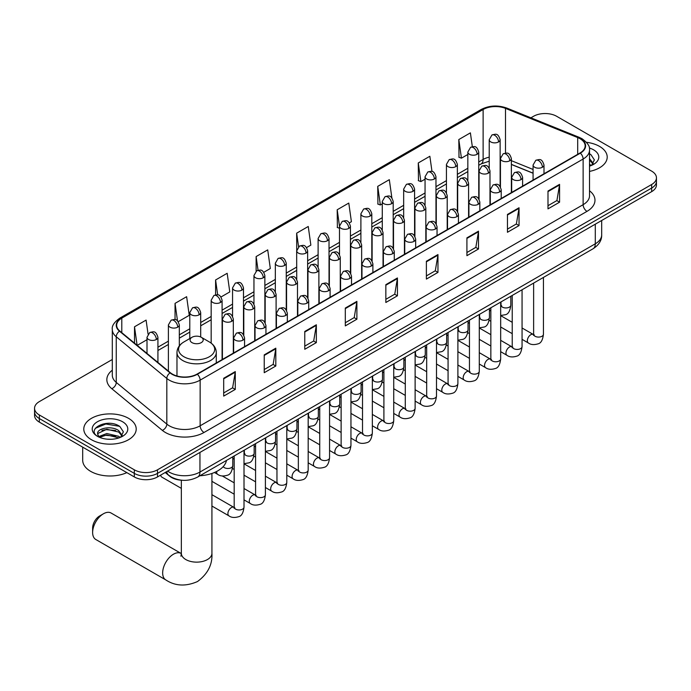 <?xml version="1.0" encoding="UTF-8"?>
<svg xmlns="http://www.w3.org/2000/svg" width="691" height="691" viewBox="0 0 691 691"><rect width="100%" height="100%" fill="white"/><g stroke="black" fill="none" stroke-linecap="round" stroke-linejoin="round"><path stroke-width="1.04" d="M533.072 173.251L511.375 164.475M182.018 480.245A16.377 9.458 180 0 1 169.744 476.237L165.201 472.489M112.305 359.493L39.344 401.609A16.377 9.458 0 0 0 34.55 408.295L34.55 415.429A16.377 9.458 0 0 0 39.344 422.115L134.322 476.945A16.377 9.458 0 0 0 157.488 476.945L651.656 191.64A16.377 9.458 0 0 0 656.45 184.955L656.45 181.388A16.377 9.458 0 0 1 651.656 188.073A16.377 9.458 0 0 0 656.45 181.388L656.45 177.82A16.377 9.458 0 0 0 651.656 171.135L556.678 116.304A16.377 9.458 0 0 0 533.512 116.304L530.904 117.816M34.55 408.295A16.377 9.458 0 0 0 39.344 414.98L134.322 469.811A16.377 9.458 0 0 0 157.488 469.811L157.488 473.378L651.656 188.073L157.488 473.378A16.377 9.458 0 0 1 134.322 473.378A16.377 9.458 0 0 0 157.488 473.378L157.488 476.945M39.344 414.98L39.344 418.547L134.322 473.378L39.344 418.547A16.377 9.458 0 0 1 34.55 411.862A16.377 9.458 0 0 0 39.344 418.547L39.344 422.115M599.538 146.397A26.206 15.133 0 0 0 586.443 142.294A26.206 15.133 0 0 1 599.538 146.397A26.206 15.133 0 0 1 607.208 157.09A26.206 15.133 0 0 0 599.538 146.397M128.526 418.323A26.206 15.133 0 0 0 99.97 415.049A26.206 15.133 0 0 0 83.792 429.025A26.206 15.133 0 0 0 91.462 439.726A26.206 15.133 0 0 0 120.027 443A26.206 15.133 0 0 0 136.205 429.025A26.206 15.133 0 0 0 128.526 418.323A26.206 15.133 0 0 0 99.97 415.049A26.206 15.133 0 0 0 83.792 429.025A26.206 15.133 0 0 0 91.462 439.726A26.206 15.133 0 0 0 120.027 443A26.206 15.133 0 0 0 136.205 429.025A26.206 15.133 0 0 0 128.526 418.323M580.034 138.701A17.474 10.089 180 0 1 585.156 145.836A17.474 10.089 180 0 1 580.034 152.97L197.056 374.081A17.474 10.089 180 0 1 170.392 372.734L119.828 331.041A17.474 10.089 180 0 1 116.667 325.262A17.474 10.089 180 0 1 121.789 318.128L483.121 109.515A17.474 10.089 180 0 1 505.492 108.383L577.702 137.569A17.474 10.089 180 0 1 580.034 138.701M580.345 138.528A17.906 10.339 0 0 0 577.952 137.371L505.743 108.176A17.906 10.339 0 0 0 482.81 109.333L121.478 317.946A17.906 10.339 0 0 0 119.474 331.188L170.029 372.881A17.906 10.339 0 0 0 197.367 374.263L580.345 153.152A17.906 10.339 0 0 0 580.345 138.528M223.694 378.271L223.694 396.107L235.277 389.413L235.277 371.585L223.694 378.271M223.694 392.937L232.617 387.789L235.234 372.181A4.371 2.522 -120 0 0 235.277 371.585M232.539 387.832L235.277 389.413M264.23 354.872L264.23 372.699L275.813 366.014L275.813 348.178L264.23 354.872M264.23 369.538L273.152 364.382L275.769 348.774A4.371 2.522 -120 0 0 275.813 348.178M273.075 364.433L275.813 366.014M304.766 331.464L304.766 349.292L316.348 342.606L316.348 324.779L304.766 331.464M304.766 346.131L313.688 340.983L316.305 325.366A4.371 2.522 -120 0 0 316.348 324.779M313.61 341.026L316.348 342.606M345.31 308.056L345.31 325.893L356.893 319.207L356.893 301.371L345.31 308.056M345.31 322.732L354.224 317.575L356.841 301.967A4.371 2.522 -120 0 0 356.893 301.371M354.146 317.627L356.893 319.207M547.989 191.044L547.989 208.872L559.572 202.187L559.572 184.35L547.989 191.044M547.989 205.711L556.911 200.554L559.529 184.946A4.371 2.522 -120 0 0 559.572 184.35M556.834 200.606L559.572 202.187M507.453 214.443L507.453 232.28L519.036 225.586L519.036 207.758L507.453 214.443M507.453 229.11L516.376 223.962L518.993 208.345A4.371 2.522 -120 0 0 519.036 207.758M516.298 224.005L519.036 225.586M466.917 237.851L466.917 255.679L478.5 248.993L478.5 231.165L466.917 237.851M466.917 252.517L475.84 247.369L478.457 231.753A4.371 2.522 -120 0 0 478.5 231.165M475.762 247.413L478.5 248.993M426.382 261.25L426.382 279.086L437.964 272.401L437.964 254.564L426.382 261.25M426.382 275.916L435.304 270.768L437.913 255.16A4.371 2.522 -120 0 0 437.964 254.564M435.226 270.812L437.964 272.401M385.846 284.657L385.846 302.485L397.429 295.8L397.429 277.972L385.846 284.657M385.846 299.324L394.768 294.176L397.377 278.559A4.371 2.522 -120 0 0 397.429 277.972M394.691 294.219L397.429 295.8M589.518 171.403A26.206 15.133 0 0 0 607.208 157.09A26.206 15.133 0 0 1 589.518 171.403M157.488 469.811L651.656 184.506A16.377 9.458 0 0 0 656.45 177.82M221.016 296.983L229.783 291.922L227.166 273.291L215.592 279.976L215.592 294.876M178.235 321.678L189.248 315.321L186.63 296.689L175.048 303.375L175.048 319.605M148.055 334.064L146.095 320.097L134.512 326.783L134.512 343.151M349.344 222.891L351.399 221.707L348.782 203.076L337.199 209.762L337.389 227.486M391.875 197.885L389.318 179.669L377.735 186.363L377.925 204.087M431.996 171.498L429.854 156.27L418.271 162.955L418.461 180.679M472.333 146.682L470.39 132.862L458.815 139.547L458.997 157.272M263.789 272.289L270.319 268.514L267.711 249.883L256.128 256.568L256.128 271.174M306.571 247.585L310.855 245.115L308.246 226.484L296.664 233.169L296.724 250.963M296.724 279.233L296.664 250.824M296.664 233.169L298.572 246.747M339.497 228.28L337.199 227.417M337.199 209.762L339.497 226.156M377.735 186.363L380.352 204.994L382.278 203.88M380.352 204.994L377.735 204.018M418.271 162.955L420.888 181.586L425.051 179.185M420.888 181.586L418.271 180.61M458.815 139.547L461.424 158.179L467.833 154.482M461.424 158.179L458.815 157.203M256.128 256.568L258.045 270.25M215.592 279.976L217.682 294.876M175.048 303.375L177.509 320.874M137.207 345.37L147.002 339.713M134.512 326.783L137.112 345.293M589.518 164.233L591.168 165.529M589.518 165.65L589.984 165.961M589.518 158.576L593.275 163.603M589.518 159.992L592.99 163.974M589.518 166.116A17.802 10.279 0 0 0 593.586 164.363A17.802 10.279 0 0 0 593.586 149.826A17.802 10.279 0 0 0 589.319 148.004M591.591 165.356L594.381 159.88L590.857 154.568M589.518 153.903L590.615 154.404M92.629 532.493L92.629 528.036A9.829 5.675 -60 0 1 99.573 516.004L103.434 513.776A15.288 8.828 120 0 0 92.629 532.493A15.288 8.828 120 0 0 95.79 539.49L165.823 579.93A15.288 8.828 -60 0 1 163.482 567.674A15.288 8.828 -60 0 1 173.467 554.208A15.288 8.828 -60 0 1 181.111 553.448L181.344 553.577M192.003 342.632A6.556 3.783 0 0 0 201.262 342.632A6.556 3.783 0 0 0 201.262 337.277L209.399 341.976A18.052 10.425 0 0 1 209.399 356.72A18.052 10.425 0 0 1 183.866 356.72A18.052 10.425 0 0 1 183.866 341.976C179.418 344.619 177.121 348.126 176.974 352.505A19.659 11.35 0 0 0 182.735 360.529A19.659 11.35 0 0 0 204.156 362.982A19.659 11.35 0 0 0 216.283 352.505C216.145 348.126 213.847 344.619 209.399 341.976L201.262 337.277A6.556 3.783 0 0 0 192.003 337.277A6.556 3.783 0 0 0 192.003 342.632M199.889 475.771A30.033 17.335 0 0 0 226.484 460.422M181.111 553.448L111.078 513.016A15.288 8.828 120 0 0 103.434 513.776L99.573 516.004M181.344 488.373L161.78 477.084A4.915 2.833 -60 0 1 161.167 476.47A4.915 2.833 -60 0 1 160.77 475.054M82.695 447.146L82.695 460.232A27.303 15.763 0 0 0 90.694 471.374A27.303 15.763 0 0 0 126.842 472.635M107.036 439.156L111.156 439.277M98.856 436.548L106.803 433.516L118.722 436.306L120.165 437.463M99.59 437.308L106.803 434.933L118.982 437.895M98.986 437.101L97.707 434.103A12.343 7.126 0 0 0 99.694 437.403M122.264 435.537L118.722 430.64C111.32 425.112 96.075 428.524 97.707 434.103L97.656 433.568M97.733 434.285L98.079 433.361L106.803 429.266L118.722 432.056L121.987 435.909M120.588 437.282L123.378 431.806L119.845 426.494C107.364 417.519 85.166 429.344 97.984 436.6L98.623 436.988M122.583 421.76A17.802 10.279 0 0 0 97.414 421.76A17.802 10.279 0 0 0 97.414 436.289A17.802 10.279 0 0 0 122.583 436.289A17.802 10.279 0 0 0 122.583 421.76M95.384 428.282L105.835 423.989L119.612 426.33M101.914 430.363L105.835 429.655L115.665 430.493M101.914 436.03L105.835 435.313L115.665 436.159M167.602 471.107A21.836 12.611 0 0 0 169.07 472.048A21.836 12.611 0 0 0 199.949 472.048L595.288 243.802A21.836 12.611 0 0 0 601.68 234.888C601.844 240.304 598.959 244.942 593.025 248.795L197.686 477.04A10.918 6.305 60 0 0 199.949 472.048L199.949 452.432M595.288 224.186L595.288 243.802A10.918 6.305 60 0 1 593.025 248.795M166.712 471.616A10.918 7.307 129.5 0 0 168.621 475.166L165.304 472.437M651.656 191.64L651.656 184.506M134.322 476.945L134.322 469.811M589.518 190.768A27.303 15.763 180 0 1 586.987 211.368L204.009 432.48A5.459 3.153 60 0 1 200.148 425.794L583.126 204.683A21.836 12.611 0 0 0 589.518 195.769L589.518 150.12A21.836 12.611 180 0 1 583.126 159.034A5.459 3.153 -120 0 0 580.345 153.152M204.009 432.48A27.303 15.763 180 0 1 165.399 432.48A27.303 15.763 180 0 1 162.342 430.372L111.778 388.688A27.303 15.763 180 0 1 112.305 370.186M169.26 425.794A21.836 12.611 0 0 0 200.148 425.794L200.148 380.145A21.836 12.611 180 0 1 166.816 378.461L116.252 336.767A21.836 12.611 180 0 1 112.305 329.538L112.305 375.187A21.836 12.611 0 0 0 116.252 382.417L166.816 424.11A21.836 12.611 0 0 0 169.26 425.794M589.518 150.12C590.252 146.708 587.739 142.899 581.995 138.701L579.127 137.31A5.459 2.557 112 0 0 577.952 137.371M579.127 137.31L506.918 108.116C497.874 104.92 489.288 105.377 481.161 109.506A5.459 3.153 60 0 1 482.81 109.333M121.478 317.946A5.459 3.153 -120 0 0 119.828 318.119C114.162 322.196 111.648 326.005 112.305 329.538M119.474 331.188A5.459 3.654 129.5 0 0 116.252 336.767L116.252 382.417A5.459 3.654 -50.5 0 1 111.778 388.688M506.918 108.116A5.459 2.557 112 0 0 505.743 108.176M170.029 372.881A5.459 3.654 129.5 0 0 166.816 378.461L166.816 424.11A5.459 3.654 -50.5 0 1 162.342 430.372M197.367 374.263A5.459 3.153 60 0 1 200.148 380.145L583.126 159.034L583.126 204.683A5.459 3.153 60 0 0 586.987 211.368M121.789 318.128L121.789 332.656M577.702 137.569L577.702 154.318M505.492 108.383L505.492 153.1M533.072 169.459L511.375 160.683M500.69 156.943A17.474 10.089 0 0 0 500.137 156.857M489.219 157.159A17.474 10.089 0 0 0 483.121 159.44L478.751 161.962M483.121 109.515L483.121 159.44A9.829 5.675 60 0 1 481.083 163.94L478.751 165.287M467.833 168.267L457.364 174.313M446.438 180.619L435.969 186.665M425.051 192.97L414.583 199.008M403.665 205.313L393.196 211.36M382.278 217.665L371.81 223.711M360.892 230.008L350.423 236.054M339.497 242.36L329.028 248.406M318.11 254.711L307.642 260.749M296.724 267.054L286.255 273.1M275.338 279.406L264.869 285.452M253.951 291.757L243.482 297.795M232.556 304.1L222.087 310.147M211.17 316.452L200.701 322.498M189.783 328.795L179.315 334.841M168.397 341.147L157.928 347.193M385.846 285.219L397.377 278.559M426.382 261.82L437.913 255.16M466.917 238.412L478.457 231.753M507.453 215.013L518.993 208.345M547.989 191.606L559.529 184.946M345.31 308.627L356.841 301.967M304.766 332.025L316.305 325.366M264.23 355.433L275.769 348.774M223.694 378.841L235.234 372.181M211.921 473.456L211.921 553.31A15.288 8.828 180 0 1 207.438 559.555A15.288 8.828 180 0 1 185.819 559.555A15.288 8.828 180 0 1 181.344 553.31L180.93 556.246M542.392 167.257A5.459 3.153 0 0 0 543.998 165.028C541.779 158.023 539.628 159.422 535.801 160.303A5.459 3.153 60 0 1 538.531 160.571A5.459 3.153 -120 0 1 542.392 167.257A5.459 3.153 0 0 1 534.67 167.257A5.459 3.153 0 0 1 533.072 165.028L535.801 160.303M522.059 339.333L528.356 342.969A4.915 2.833 -60 0 1 527.604 339.031A4.915 2.833 -60 0 1 530.809 334.694A4.915 2.833 -60 0 1 531.034 334.582A4.915 2.833 -60 0 1 533.271 334.453L522.059 327.983M533.901 334.954L533.461 335.316L533.625 334.254A4.915 2.833 -0 0 0 535.059 336.258A4.915 2.833 -0 0 0 541.787 336.379A4.915 2.833 -0 0 0 543.446 334.254C542.772 339.955 541.01 343.142 538.151 343.816C534.039 345.059 530.774 344.783 528.356 342.969M521.005 179.608A5.459 3.153 0 0 0 522.603 177.38C520.392 170.375 518.233 171.765 514.415 172.646A5.459 3.153 60 0 1 517.144 172.914A5.459 3.153 -120 0 1 521.005 179.608A5.459 3.153 0 0 1 513.283 179.608A5.459 3.153 0 0 1 511.685 177.38L514.415 172.646M500.673 351.676L506.969 355.312A4.915 2.833 -60 0 1 506.218 351.374A4.915 2.833 -60 0 1 509.422 347.046A4.915 2.833 -60 0 1 509.647 346.925A4.915 2.833 -60 0 1 511.884 346.804L500.673 340.335M512.515 347.297L512.074 347.659L512.23 346.597A4.915 2.833 -0 0 0 513.672 348.61A4.915 2.833 -0 0 0 520.392 348.73A4.915 2.833 -0 0 0 522.059 346.597C521.385 352.306 519.623 355.494 516.756 356.159C512.653 357.411 509.388 357.126 506.969 355.312M499.619 191.951A5.459 3.153 0 0 0 501.217 189.723C499.006 182.718 496.846 184.117 493.028 184.998A5.459 3.153 60 0 1 495.758 185.266A5.459 3.153 -120 0 1 499.619 191.951A5.459 3.153 0 0 1 491.897 191.951A5.459 3.153 0 0 1 490.299 189.723L493.028 184.998M479.286 364.027L485.583 367.664A4.915 2.833 -60 0 1 484.823 363.725A4.915 2.833 -60 0 1 488.036 359.398A4.915 2.833 -60 0 1 488.252 359.277A4.915 2.833 -60 0 1 490.498 359.147L479.286 352.678M491.128 359.648L490.688 360.011L490.843 358.949A4.915 2.833 -0 0 0 492.286 360.952A4.915 2.833 -0 0 0 499.006 361.073A4.915 2.833 -0 0 0 500.673 358.949C499.999 364.658 498.228 367.845 495.369 368.51C491.266 369.763 488.001 369.478 485.583 367.664M478.232 204.303A5.459 3.153 0 0 0 479.83 202.074C477.611 195.069 475.46 196.469 471.642 197.341A5.459 3.153 60 0 1 474.372 197.617A5.459 3.153 -120 0 1 478.232 204.303A5.459 3.153 0 0 1 470.511 204.303A5.459 3.153 0 0 1 468.913 202.074L471.642 197.341M457.891 376.379L464.188 380.007A4.915 2.833 -60 0 1 463.436 376.077A4.915 2.833 -60 0 1 466.65 371.741A4.915 2.833 -60 0 1 466.866 371.628A4.915 2.833 -60 0 1 469.103 371.499L457.891 365.029M469.742 371.991L469.301 372.354L469.457 371.3A4.915 2.833 -0 0 0 470.899 373.304A4.915 2.833 -0 0 0 477.619 373.425A4.915 2.833 -0 0 0 479.286 371.3C478.613 377.001 476.842 380.188 473.983 380.862C469.88 382.106 466.615 381.821 464.188 380.007M456.846 216.654A5.459 3.153 0 0 0 458.444 214.417C456.224 207.421 454.073 208.812 450.256 209.693A5.459 3.153 60 0 1 452.985 209.96A5.459 3.153 -120 0 1 456.846 216.654A5.459 3.153 0 0 1 449.124 216.654A5.459 3.153 0 0 1 447.518 214.417L450.256 209.693M436.505 388.722L442.801 392.358A4.915 2.833 -60 0 1 442.05 388.42A4.915 2.833 -60 0 1 445.263 384.092A4.915 2.833 -60 0 1 445.479 383.971A4.915 2.833 -60 0 1 447.716 383.851L436.505 377.372M448.347 384.343L447.906 384.706L448.07 383.643A4.915 2.833 -0 0 0 449.504 385.656A4.915 2.833 -0 0 0 456.233 385.777A4.915 2.833 -0 0 0 457.891 383.643C457.226 389.353 455.455 392.54 452.596 393.205C448.485 394.457 445.22 394.172 442.801 392.358M435.451 228.997A5.459 3.153 0 0 0 437.049 226.769C434.838 219.764 432.687 221.163 428.861 222.044A5.459 3.153 60 0 1 431.59 222.312A5.459 3.153 -120 0 1 435.451 228.997A5.459 3.153 0 0 1 427.729 228.997A5.459 3.153 0 0 1 426.131 226.769L428.861 222.044M415.118 401.074L421.415 404.71A4.915 2.833 -60 0 1 420.664 400.771A4.915 2.833 -60 0 1 423.868 396.444A4.915 2.833 -60 0 1 424.093 396.323A4.915 2.833 -60 0 1 426.33 396.193L415.118 389.724M426.96 396.694L426.52 397.057L426.675 395.995A4.915 2.833 -0 0 0 428.118 397.999A4.915 2.833 -0 0 0 434.846 398.12A4.915 2.833 -0 0 0 436.505 395.995C435.831 401.696 434.069 404.883 431.21 405.557C427.098 406.8 423.833 406.524 421.415 404.71M414.064 241.349A5.459 3.153 0 0 0 415.662 239.121C413.451 232.116 411.292 233.506 407.474 234.387A5.459 3.153 60 0 1 410.204 234.664A5.459 3.153 -120 0 1 414.064 241.349A5.459 3.153 0 0 1 406.343 241.349A5.459 3.153 0 0 1 404.745 239.121L407.474 234.387M393.732 413.417L400.029 417.053A4.915 2.833 -60 0 1 399.277 413.114A4.915 2.833 -60 0 1 402.482 408.787A4.915 2.833 -60 0 1 402.706 408.666A4.915 2.833 -60 0 1 404.943 408.545L393.732 402.076M405.574 409.037L405.133 409.4L405.289 408.346A4.915 2.833 -0 0 0 406.731 410.35A4.915 2.833 -0 0 0 413.451 410.471A4.915 2.833 -0 0 0 415.118 408.346C414.445 414.047 412.682 417.234 409.815 417.9C405.712 419.152 402.447 418.867 400.029 417.053M392.678 253.692A5.459 3.153 0 0 0 394.276 251.464C392.065 244.467 389.905 245.858 386.088 246.739A5.459 3.153 60 0 1 388.817 247.007A5.459 3.153 -120 0 1 392.678 253.692A5.459 3.153 0 0 1 384.956 253.692A5.459 3.153 0 0 1 383.358 251.464L386.088 246.739M372.345 425.768L378.642 429.405A4.915 2.833 -60 0 1 377.882 425.466A4.915 2.833 -60 0 1 381.095 421.139A4.915 2.833 -60 0 1 381.311 421.018A4.915 2.833 -60 0 1 383.548 420.897L372.345 414.419M384.187 421.389L383.747 421.752L383.902 420.689A4.915 2.833 -0 0 0 385.345 422.693A4.915 2.833 -0 0 0 392.065 422.823A4.915 2.833 -0 0 0 393.732 420.689C393.058 426.399 391.287 429.586 388.428 430.251C384.326 431.504 381.061 431.219 378.642 429.405M371.292 266.044A5.459 3.153 0 0 0 372.89 263.815C370.67 256.81 368.519 258.209 364.701 259.09A5.459 3.153 60 0 1 367.431 259.358A5.459 3.153 -120 0 1 371.292 266.044A5.459 3.153 0 0 1 363.57 266.044A5.459 3.153 0 0 1 361.972 263.815L364.701 259.09M350.95 438.12L357.247 441.756A4.915 2.833 -60 0 1 356.496 437.818A4.915 2.833 -60 0 1 359.709 433.482A4.915 2.833 -60 0 1 359.925 433.369A4.915 2.833 -60 0 1 362.162 433.24L350.95 426.77M362.792 433.741L362.36 434.103L362.516 433.041A4.915 2.833 -0 0 0 363.958 435.045A4.915 2.833 -0 0 0 370.678 435.166A4.915 2.833 -0 0 0 372.345 433.041C371.672 438.742 369.901 441.929 367.042 442.603C362.939 443.847 359.674 443.57 357.247 441.756M349.905 278.395A5.459 3.153 0 0 0 351.503 276.167C349.283 269.162 347.132 270.552 343.315 271.433A5.459 3.153 60 0 1 346.044 271.701A5.459 3.153 -120 0 1 349.905 278.395A5.459 3.153 0 0 1 342.183 278.395A5.459 3.153 0 0 1 340.577 276.167L343.315 271.433M329.564 450.463L335.861 454.099A4.915 2.833 -60 0 1 335.109 450.161A4.915 2.833 -60 0 1 338.322 445.833A4.915 2.833 -60 0 1 338.538 445.712A4.915 2.833 -60 0 1 340.775 445.591L329.564 439.122M341.406 446.084L340.965 446.446L341.129 445.384A4.915 2.833 -0 0 0 342.563 447.397A4.915 2.833 -0 0 0 349.292 447.518A4.915 2.833 -0 0 0 350.95 445.384C350.277 451.093 348.514 454.281 345.655 454.946C341.544 456.198 338.279 455.913 335.861 454.099M328.51 290.738A5.459 3.153 0 0 0 330.108 288.51C327.897 281.505 325.746 282.904 321.92 283.785A5.459 3.153 60 0 1 324.649 284.053A5.459 3.153 -120 0 1 328.51 290.738A5.459 3.153 0 0 1 320.788 290.738A5.459 3.153 0 0 1 319.19 288.51L321.92 283.785M308.177 462.815L314.474 466.451A4.915 2.833 -60 0 1 313.723 462.512A4.915 2.833 -60 0 1 316.927 458.185A4.915 2.833 -60 0 1 317.152 458.064A4.915 2.833 -60 0 1 319.389 457.934L308.177 451.465M320.019 458.435L319.579 458.798L319.734 457.736A4.915 2.833 -0 0 0 321.177 459.74A4.915 2.833 -0 0 0 327.905 459.861A4.915 2.833 -0 0 0 329.564 457.736C328.89 463.445 327.128 466.632 324.269 467.297C320.158 468.55 316.893 468.265 314.474 466.451M307.124 303.09A5.459 3.153 0 0 0 308.722 300.861C306.51 293.856 304.351 295.256 300.533 296.128A5.459 3.153 60 0 1 303.263 296.404A5.459 3.153 -120 0 1 307.124 303.09A5.459 3.153 0 0 1 299.402 303.09A5.459 3.153 0 0 1 297.804 300.861L300.533 296.128M286.791 475.166L293.088 478.794A4.915 2.833 -60 0 1 292.336 474.864A4.915 2.833 -60 0 1 295.541 470.528A4.915 2.833 -60 0 1 295.757 470.416A4.915 2.833 -60 0 1 298.002 470.286L286.791 463.816M298.633 470.778L298.192 471.141L298.348 470.087A4.915 2.833 -0 0 0 299.79 472.091A4.915 2.833 -0 0 0 306.51 472.212A4.915 2.833 -0 0 0 308.177 470.087C307.504 475.788 305.733 478.975 302.874 479.649C298.771 480.893 295.506 480.608 293.088 478.794M285.737 315.442A5.459 3.153 0 0 0 287.335 313.204C285.124 306.208 282.965 307.599 279.147 308.48A5.459 3.153 60 0 1 281.876 308.747A5.459 3.153 -120 0 1 285.737 315.442A5.459 3.153 0 0 1 278.015 315.442A5.459 3.153 0 0 1 276.417 313.204L279.147 308.48M265.404 487.509L271.701 491.146A4.915 2.833 -60 0 1 270.941 487.207A4.915 2.833 -60 0 1 274.154 482.879A4.915 2.833 -60 0 1 274.37 482.759A4.915 2.833 -60 0 1 276.607 482.638L265.404 476.159M277.246 483.13L276.806 483.493L276.961 482.43A4.915 2.833 -0 0 0 278.404 484.434A4.915 2.833 -0 0 0 285.124 484.564A4.915 2.833 -0 0 0 286.791 482.43C286.117 488.14 284.346 491.327 281.487 491.992C277.385 493.244 274.12 492.959 271.701 491.146M264.351 327.784A5.459 3.153 0 0 0 265.949 325.556C263.729 318.551 261.578 319.95 257.76 320.831A5.459 3.153 60 0 1 260.49 321.099A5.459 3.153 -120 0 1 264.351 327.784A5.459 3.153 0 0 1 256.629 327.784A5.459 3.153 0 0 1 255.031 325.556L257.76 320.831M244.009 499.861L250.306 503.497A4.915 2.833 -60 0 1 249.555 499.558A4.915 2.833 -60 0 1 252.768 495.222A4.915 2.833 -60 0 1 252.984 495.11A4.915 2.833 -60 0 1 255.221 494.981L244.009 488.511M255.851 495.482L255.42 495.844L255.575 494.782A4.915 2.833 -0 0 0 257.009 496.786A4.915 2.833 -0 0 0 263.737 496.907A4.915 2.833 -0 0 0 265.404 494.782C264.731 500.483 262.96 503.67 260.101 504.344C255.99 505.587 252.733 505.311 250.306 503.497M242.964 340.136A5.459 3.153 0 0 0 244.562 337.908C242.342 330.903 240.192 332.293 236.374 333.174A5.459 3.153 60 0 1 239.103 333.451A5.459 3.153 -120 0 1 242.964 340.136A5.459 3.153 0 0 1 235.242 340.136A5.459 3.153 0 0 1 233.636 337.908L236.374 333.174M211.921 506.028L228.92 515.84A4.915 2.833 -60 0 1 228.168 511.901A4.915 2.833 -60 0 1 231.381 507.574A4.915 2.833 -60 0 1 231.597 507.453A4.915 2.833 -60 0 1 233.834 507.332L211.921 494.678M234.465 507.825L234.024 508.187L234.189 507.125A4.915 2.833 -0 0 0 235.622 509.137A4.915 2.833 -0 0 0 242.351 509.258A4.915 2.833 -0 0 0 244.009 507.125C243.336 512.834 241.574 516.022 238.715 516.687C234.603 517.939 231.338 517.654 228.92 515.84M509.768 160.77A5.459 3.153 0 0 0 511.375 158.541C509.155 151.536 507.004 152.936 503.178 153.817A5.459 3.153 60 0 1 505.916 154.084A5.459 3.153 -120 0 1 509.768 160.77A5.459 3.153 0 0 1 502.055 160.77A5.459 3.153 0 0 1 500.448 158.541L503.178 153.817M501.277 305.819L500.837 306.182L501.001 305.12A4.915 2.833 -0 0 0 502.435 307.124A4.915 2.833 -0 0 0 509.163 307.245A4.915 2.833 -0 0 0 510.822 305.12C510.148 310.829 508.386 314.016 505.527 314.681L500.673 315.493M488.382 173.121A5.459 3.153 0 0 0 489.979 170.893C487.768 163.888 485.618 165.279 481.791 166.16A5.459 3.153 60 0 1 484.521 166.436A5.459 3.153 -120 0 1 488.382 173.121A5.459 3.153 0 0 1 480.66 173.121A5.459 3.153 0 0 1 479.062 170.893L481.791 166.16M479.891 318.162L479.45 318.525L479.606 317.471A4.915 2.833 -0 0 0 481.048 319.475A4.915 2.833 -0 0 0 487.777 319.596A4.915 2.833 -0 0 0 489.435 317.471C488.762 323.172 487 326.359 484.132 327.033L479.286 327.845M466.995 185.464A5.459 3.153 0 0 0 468.593 183.236C466.382 176.231 464.222 177.63 460.405 178.511A5.459 3.153 60 0 1 463.134 178.779A5.459 3.153 -120 0 1 466.995 185.464A5.459 3.153 0 0 1 459.273 185.464A5.459 3.153 0 0 1 457.675 183.236L460.405 178.511M458.504 330.514L458.064 330.877L458.219 329.814A4.915 2.833 -0 0 0 459.662 331.818A4.915 2.833 -0 0 0 466.382 331.948A4.915 2.833 -0 0 0 468.049 329.814C467.375 335.524 465.604 338.711 462.745 339.376L457.891 340.197M445.609 197.816A5.459 3.153 0 0 0 447.207 195.588C444.995 188.583 442.836 189.982 439.018 190.854A5.459 3.153 60 0 1 441.748 191.131A5.459 3.153 -120 0 1 445.609 197.816A5.459 3.153 0 0 1 437.887 197.816A5.459 3.153 0 0 1 436.289 195.588L439.018 190.854M437.118 342.866L436.677 343.228L436.833 342.166A4.915 2.833 -0 0 0 438.275 344.17A4.915 2.833 -0 0 0 444.995 344.291A4.915 2.833 -0 0 0 446.662 342.166C445.989 347.867 444.218 351.054 441.359 351.728L436.505 352.54M424.222 210.168A5.459 3.153 0 0 0 425.82 207.939C423.6 200.934 421.45 202.325 417.632 203.206A5.459 3.153 60 0 1 420.361 203.474A5.459 3.153 -120 0 1 424.222 210.168A5.459 3.153 0 0 1 416.5 210.168A5.459 3.153 0 0 1 414.902 207.939L417.632 203.206M415.723 355.209L415.291 355.571L415.446 354.509A4.915 2.833 -0 0 0 416.88 356.521A4.915 2.833 -0 0 0 423.609 356.642A4.915 2.833 -0 0 0 425.276 354.509C424.602 360.218 422.832 363.406 419.973 364.071L415.118 364.891M402.827 222.511A5.459 3.153 0 0 0 404.434 220.282C402.214 213.277 400.063 214.676 396.237 215.557A5.459 3.153 60 0 1 398.975 215.825A5.459 3.153 -120 0 1 402.827 222.511A5.459 3.153 0 0 1 395.114 222.511A5.459 3.153 0 0 1 393.507 220.282L396.237 215.557M394.336 367.56L393.896 367.923L394.06 366.861A4.915 2.833 -0 0 0 395.494 368.864A4.915 2.833 -0 0 0 402.222 368.985A4.915 2.833 -0 0 0 403.881 366.861C403.207 372.57 401.445 375.757 398.586 376.422L393.732 377.234M381.441 234.862A5.459 3.153 0 0 0 383.039 232.634C380.827 225.629 378.677 227.019 374.85 227.9A5.459 3.153 60 0 1 377.58 228.177A5.459 3.153 -120 0 1 381.441 234.862A5.459 3.153 0 0 1 373.719 234.862A5.459 3.153 0 0 1 372.121 232.634L374.85 227.9M372.95 379.903L372.509 380.275L372.665 379.212A4.915 2.833 -0 0 0 374.107 381.216A4.915 2.833 -0 0 0 380.836 381.337A4.915 2.833 -0 0 0 382.494 379.212C381.821 384.913 380.059 388.1 377.191 388.774L372.345 389.586M360.054 247.205A5.459 3.153 0 0 0 361.652 244.977C359.441 237.98 357.282 239.371 353.464 240.252A5.459 3.153 60 0 1 356.193 240.52A5.459 3.153 -120 0 1 360.054 247.205A5.459 3.153 0 0 1 352.332 247.205A5.459 3.153 0 0 1 350.734 244.977L353.464 240.252M351.564 392.255L351.123 392.618L351.278 391.555A4.915 2.833 -0 0 0 352.721 393.568A4.915 2.833 -0 0 0 359.441 393.689A4.915 2.833 -0 0 0 361.108 391.555C360.434 397.265 358.664 400.452 355.805 401.117L350.95 401.937M338.668 259.557A5.459 3.153 0 0 0 340.266 257.328C338.046 250.323 335.895 251.723 332.077 252.604A5.459 3.153 60 0 1 334.807 252.871A5.459 3.153 -120 0 1 338.668 259.557A5.459 3.153 0 0 1 330.946 259.557A5.459 3.153 0 0 1 329.348 257.328L332.077 252.604M330.177 404.606L329.737 404.969L329.892 403.907A4.915 2.833 -0 0 0 331.335 405.911A4.915 2.833 -0 0 0 338.054 406.032A4.915 2.833 -0 0 0 339.722 403.907C339.048 409.616 337.277 412.803 334.418 413.468L329.564 414.28M317.281 271.909A5.459 3.153 0 0 0 318.879 269.68C316.659 262.675 314.509 264.066 310.691 264.947A5.459 3.153 60 0 1 313.42 265.223A5.459 3.153 -120 0 1 317.281 271.909A5.459 3.153 0 0 1 309.559 271.909A5.459 3.153 0 0 1 307.961 269.68L310.691 264.947M308.782 416.949L308.35 417.312L308.506 416.258A4.915 2.833 -0 0 0 309.939 418.262A4.915 2.833 -0 0 0 316.668 418.383A4.915 2.833 -0 0 0 318.335 416.258C317.661 421.959 315.891 425.146 313.032 425.82L308.177 426.632M295.886 284.251A5.459 3.153 0 0 0 297.493 282.023C295.273 275.018 293.122 276.417 289.296 277.298A5.459 3.153 60 0 1 292.025 277.566A5.459 3.153 -120 0 1 295.886 284.251A5.459 3.153 0 0 1 288.173 284.251A5.459 3.153 0 0 1 286.566 282.023L289.296 277.298M287.396 429.301L286.955 429.664L287.119 428.601A4.915 2.833 -0 0 0 288.553 430.605A4.915 2.833 -0 0 0 295.282 430.735A4.915 2.833 -0 0 0 296.94 428.601C296.266 434.311 294.504 437.498 291.645 438.163L286.791 438.975M274.5 296.603A5.459 3.153 0 0 0 276.098 294.375C273.886 287.37 271.736 288.769 267.909 289.641A5.459 3.153 60 0 1 270.639 289.918A5.459 3.153 -120 0 1 274.5 296.603A5.459 3.153 0 0 1 266.778 296.603A5.459 3.153 0 0 1 265.18 294.375L267.909 289.641M266.009 441.653L265.569 442.015L265.724 440.953A4.915 2.833 -0 0 0 267.167 442.957A4.915 2.833 -0 0 0 273.895 443.078A4.915 2.833 -0 0 0 275.554 440.953C274.88 446.654 273.118 449.841 270.25 450.515L265.404 451.327M253.113 308.955A5.459 3.153 0 0 0 254.711 306.726C252.5 299.721 250.341 301.112 246.523 301.993A5.459 3.153 60 0 1 249.252 302.261A5.459 3.153 -120 0 1 253.113 308.955A5.459 3.153 0 0 1 245.391 308.955A5.459 3.153 0 0 1 243.793 306.726L246.523 301.993M244.623 453.996L244.182 454.358L244.338 453.296A4.915 2.833 -0 0 0 245.78 455.309A4.915 2.833 -0 0 0 252.5 455.429A4.915 2.833 -0 0 0 254.167 453.296C253.493 459.005 251.723 462.193 248.864 462.858L244.009 463.678M231.727 321.298A5.459 3.153 0 0 0 233.325 319.069C231.105 312.064 228.954 313.464 225.136 314.345A5.459 3.153 60 0 1 227.866 314.612A5.459 3.153 -120 0 1 231.727 321.298A5.459 3.153 0 0 1 224.005 321.298A5.459 3.153 0 0 1 222.407 319.069L225.136 314.345M223.228 466.589A4.915 2.833 -0 0 0 224.394 467.652A4.915 2.833 -0 0 0 231.114 467.772A4.915 2.833 -0 0 0 232.781 465.648C232.107 471.357 230.336 474.544 227.477 475.209C223.374 476.462 220.109 476.177 217.682 474.363A4.915 2.833 -60 0 1 216.672 472.108A4.915 2.833 -60 0 1 216.715 471.426M498.539 141.94A5.459 3.153 0 0 0 500.137 139.703C497.917 132.707 495.767 134.097 491.949 134.978A5.459 3.153 60 0 1 494.678 135.246A5.459 3.153 -120 0 1 498.539 141.94A5.459 3.153 0 0 1 490.817 141.94A5.459 3.153 0 0 1 489.219 139.703L491.949 134.978M477.153 154.283A5.459 3.153 0 0 0 478.751 152.055C476.531 145.05 474.38 146.449 470.562 147.33A5.459 3.153 60 0 1 473.292 147.598A5.459 3.153 -120 0 1 477.153 154.283A5.459 3.153 0 0 1 469.431 154.283A5.459 3.153 0 0 1 467.833 152.055L470.562 147.33M455.758 166.635A5.459 3.153 0 0 0 457.364 164.406C455.144 157.401 452.994 158.792 449.167 159.673A5.459 3.153 60 0 1 451.897 159.949A5.459 3.153 -120 0 1 455.758 166.635A5.459 3.153 0 0 1 448.036 166.635A5.459 3.153 0 0 1 446.438 164.406L449.167 159.673M434.371 178.978A5.459 3.153 0 0 0 435.969 176.749C433.758 169.753 431.599 171.143 427.781 172.024A5.459 3.153 60 0 1 430.51 172.292A5.459 3.153 -120 0 1 434.371 178.978A5.459 3.153 0 0 1 426.649 178.978A5.459 3.153 0 0 1 425.051 176.749L427.781 172.024M412.985 191.329A5.459 3.153 0 0 0 414.583 189.101C412.372 182.096 410.212 183.495 406.394 184.376A5.459 3.153 60 0 1 409.124 184.644A5.459 3.153 -120 0 1 412.985 191.329A5.459 3.153 0 0 1 405.263 191.329A5.459 3.153 0 0 1 403.665 189.101L406.394 184.376M391.598 203.681A5.459 3.153 0 0 0 393.196 201.452C390.976 194.447 388.826 195.838 385.008 196.719A5.459 3.153 60 0 1 387.737 196.987A5.459 3.153 -120 0 1 391.598 203.681A5.459 3.153 0 0 1 383.876 203.681A5.459 3.153 0 0 1 382.278 201.452L385.008 196.719M370.212 216.024A5.459 3.153 0 0 0 371.81 213.795C369.59 206.79 367.439 208.19 363.621 209.071A5.459 3.153 60 0 1 366.351 209.338A5.459 3.153 -120 0 1 370.212 216.024A5.459 3.153 0 0 1 362.49 216.024A5.459 3.153 0 0 1 360.892 213.795L363.621 209.071M348.817 228.375A5.459 3.153 0 0 0 350.423 226.147C348.204 219.142 346.053 220.541 342.226 221.414A5.459 3.153 60 0 1 344.956 221.69A5.459 3.153 -120 0 1 348.817 228.375A5.459 3.153 0 0 1 341.095 228.375A5.459 3.153 0 0 1 339.497 226.147L342.226 221.414M327.43 240.727A5.459 3.153 0 0 0 329.028 238.49C326.817 231.494 324.658 232.884 320.84 233.765A5.459 3.153 60 0 1 323.569 234.033A5.459 3.153 -120 0 1 327.43 240.727A5.459 3.153 0 0 1 319.708 240.727A5.459 3.153 0 0 1 318.11 238.49L320.84 233.765M306.044 253.07A5.459 3.153 0 0 0 307.642 250.842C305.431 243.837 303.271 245.236 299.453 246.117A5.459 3.153 60 0 1 302.183 246.385A5.459 3.153 -120 0 1 306.044 253.07A5.459 3.153 0 0 1 298.322 253.07A5.459 3.153 0 0 1 296.724 250.842L299.453 246.117M284.657 265.422A5.459 3.153 0 0 0 286.255 263.193C284.036 256.188 281.885 257.579 278.067 258.46A5.459 3.153 60 0 1 280.796 258.736A5.459 3.153 -120 0 1 284.657 265.422A5.459 3.153 0 0 1 276.936 265.422A5.459 3.153 0 0 1 275.338 263.193L278.067 258.46M263.271 277.765A5.459 3.153 0 0 0 264.869 275.536C262.649 268.54 260.498 269.931 256.681 270.812A5.459 3.153 60 0 1 259.41 271.079A5.459 3.153 -120 0 1 263.271 277.765A5.459 3.153 0 0 1 255.549 277.765A5.459 3.153 0 0 1 253.951 275.536L256.681 270.812M241.876 290.116A5.459 3.153 0 0 0 243.482 287.888C241.263 280.883 239.112 282.282 235.285 283.163A5.459 3.153 60 0 1 238.015 283.431A5.459 3.153 -120 0 1 241.876 290.116A5.459 3.153 0 0 1 234.154 290.116A5.459 3.153 0 0 1 232.556 287.888L235.285 283.163M220.489 302.468A5.459 3.153 0 0 0 222.087 300.24C219.876 293.234 217.717 294.625 213.899 295.506A5.459 3.153 60 0 1 216.629 295.774A5.459 3.153 -120 0 1 220.489 302.468A5.459 3.153 0 0 1 212.768 302.468A5.459 3.153 0 0 1 211.17 300.24L213.899 295.506M199.103 314.811A5.459 3.153 0 0 0 200.701 312.582C198.49 305.577 196.33 306.977 192.513 307.858A5.459 3.153 60 0 1 195.242 308.126A5.459 3.153 -120 0 1 199.103 314.811A5.459 3.153 0 0 1 191.381 314.811A5.459 3.153 0 0 1 189.783 312.582L192.513 307.858M177.717 327.163A5.459 3.153 0 0 0 179.315 324.934C177.095 317.929 174.944 319.32 171.126 320.201A5.459 3.153 60 0 1 173.856 320.477A5.459 3.153 -120 0 1 177.717 327.163A5.459 3.153 0 0 1 169.995 327.163A5.459 3.153 0 0 1 168.397 324.934L171.126 320.201M156.33 339.506A5.459 3.153 0 0 0 157.928 337.277C155.708 330.281 153.557 331.671 149.74 332.552A5.459 3.153 60 0 1 152.469 332.82A5.459 3.153 -120 0 1 156.33 339.506A5.459 3.153 0 0 1 148.608 339.506A5.459 3.153 0 0 1 147.002 337.277L149.74 332.552M197.686 477.04C188.902 481.454 180.118 481.454 171.325 477.04L168.621 475.166M601.68 234.888L601.68 220.489M481.161 109.506L119.828 318.119M489.219 161.176L481.083 163.94M467.833 171.593L457.364 177.639M446.438 183.944L435.969 189.982M425.051 196.287L414.583 202.333M403.665 208.639L393.196 214.685M382.278 220.99L371.81 227.028M360.892 233.333L350.423 239.38M339.497 245.685L329.028 251.731M318.11 258.028L307.642 264.074M296.724 270.38L286.255 276.426M275.338 282.731L264.869 288.769M253.951 295.074L243.482 301.121M232.556 307.426L222.087 313.472M211.17 319.778L200.701 325.815M189.783 332.121L179.315 338.167M168.397 344.472L157.928 350.518M533.072 173.139L511.375 164.363M211.921 553.31C212.578 564.538 207.766 573.953 197.488 581.546C185.775 586.65 175.22 586.115 165.823 579.93M216.283 362.974L216.283 352.505M176.974 375.999L176.974 352.505M192.003 337.277L183.866 341.976M181.344 480.21L181.344 553.31M534.264 334.85L533.271 334.453M543.446 277.419L543.446 334.254M543.998 173.778L543.998 165.028M512.23 333.658L500.673 326.981M490.843 321.306L489.142 320.33M533.625 283.094L533.625 334.254M533.072 180.083L533.072 165.028M512.23 322.308L500.673 315.632M512.877 347.193L511.884 346.804M522.059 289.771L522.059 346.597M522.603 186.129L522.603 177.38M490.843 346.001L479.286 339.333M469.457 333.658L467.755 332.673M512.23 295.446L512.23 346.597M511.685 192.435L511.685 177.38M490.843 334.66L479.286 327.983M491.491 359.545L490.498 359.147M500.673 302.122L500.673 358.949M501.217 198.472L501.217 189.723M469.457 358.353L457.891 351.676M448.07 346.001L446.369 345.025M490.843 307.789L490.843 358.949M490.299 204.778L490.299 189.723M469.457 347.003L457.891 340.335M470.105 371.896L469.103 371.499M479.286 314.465L479.286 371.3M479.83 210.824L479.83 202.074M448.07 370.704L436.505 364.027M426.675 358.353L424.982 357.368M469.457 320.14L469.457 371.3M468.913 217.129L468.913 202.074M448.07 359.355L436.505 352.678M448.718 384.239L447.716 383.851M457.891 326.817L457.891 383.643M458.444 223.176L458.444 214.417M426.675 383.047L415.118 376.379M405.289 370.704L403.587 369.72M448.07 332.492L448.07 383.643M447.518 229.472L447.518 214.417M426.675 371.706L415.118 365.029M427.323 396.591L426.33 396.193M436.505 339.16L436.505 395.995M437.049 235.519L437.049 226.769M405.289 395.399L393.732 388.722M383.902 383.047L382.201 382.071M426.675 344.835L426.675 395.995M426.131 241.824L426.131 226.769M405.289 384.049L393.732 377.372M405.937 408.942L404.943 408.545M415.118 351.512L415.118 408.346M415.662 247.87L415.662 239.121M383.902 407.75L372.345 401.074M362.516 395.399L360.814 394.414M405.289 357.187L405.289 408.346M404.745 254.176L404.745 239.121M383.902 396.401L372.345 389.724M384.55 421.285L383.548 420.897M393.732 363.863L393.732 420.689M394.276 260.213L394.276 251.464M362.516 420.093L350.95 413.417M341.129 407.75L339.428 406.766M383.902 369.538L383.902 420.689M383.358 266.519L383.358 251.464M362.516 408.744L350.95 402.076M363.164 433.637L362.162 433.24M372.345 376.206L372.345 433.041M372.89 272.565L372.89 263.815M341.129 432.445L329.564 425.768M319.734 420.093L318.041 419.117M362.516 381.881L362.516 433.041M361.972 278.87L361.972 263.815M341.129 421.095L329.564 414.419M341.777 445.98L340.775 445.591M350.95 388.558L350.95 445.384M351.503 284.917L351.503 276.167M319.734 444.788L308.177 438.12M298.348 432.445L296.646 431.46M341.129 394.233L341.129 445.384M340.577 291.222L340.577 276.167M319.734 433.447L308.177 426.77M320.382 458.332L319.389 457.934M329.564 400.91L329.564 457.736M330.108 297.26L330.108 288.51M298.348 457.14L286.791 450.463M276.961 444.788L275.26 443.812M319.734 406.576L319.734 457.736M319.19 303.565L319.19 288.51M298.348 445.79L286.791 439.122M298.996 470.683L298.002 470.286M308.177 413.253L308.177 470.087M308.722 309.611L308.722 300.861M276.961 469.491L265.404 462.815M255.575 457.14L253.873 456.155M298.348 418.927L298.348 470.087M297.804 315.917L297.804 300.861M276.961 458.142L265.404 451.465M277.609 483.026L276.607 482.638M286.791 425.604L286.791 482.43M287.335 321.954L287.335 313.204M255.575 481.834L244.009 475.166M234.189 469.491L232.487 468.507M276.961 431.279L276.961 482.43M276.417 328.26L276.417 313.204M255.575 470.485L244.009 463.816M256.223 495.378L255.221 494.981M265.404 437.947L265.404 494.782M265.949 334.306L265.949 325.556M234.189 494.186L211.921 481.333M255.575 443.622L255.575 494.782M255.031 340.611L255.031 325.556M234.189 482.836L222.329 475.987M234.836 507.73L233.834 507.332M244.009 450.299L244.009 507.125M244.562 346.657L244.562 337.908M234.189 455.974L234.189 507.125M233.636 352.963L233.636 337.908M160.416 475.261L161.167 476.47M501.649 305.716L500.647 305.318M510.822 296.258L510.822 305.12M511.375 192.616L511.375 158.541M501.001 301.932L501.001 305.12M490.843 311.01L489.435 310.199M500.448 186.933L500.448 158.541M480.254 318.067L479.26 317.67M489.435 308.601L489.435 317.471M489.979 204.959L489.979 170.893M479.606 314.275L479.606 317.471M469.457 323.362L468.049 322.55M479.062 199.284L479.062 170.893M458.867 330.41L457.874 330.022M468.049 320.952L468.049 329.814M468.593 217.311L468.593 183.236M458.219 326.627L458.219 329.814M448.07 335.705L446.662 334.893M457.675 211.636L457.675 183.236M437.481 342.762L436.479 342.365M446.662 333.304L446.662 342.166M447.207 229.654L447.207 195.588M436.833 338.979L436.833 342.166M426.675 348.057L425.276 347.245M436.289 223.979L436.289 195.588M416.094 355.114L415.092 354.716M425.276 345.647L425.276 354.509M425.82 242.005L425.82 207.939M415.446 351.322L415.446 354.509M405.289 360.4L403.881 359.588M414.902 236.331L414.902 207.939M394.708 367.457L393.706 367.068M403.881 357.998L403.881 366.861M404.434 254.357L404.434 220.282M394.06 363.673L394.06 366.861M383.902 372.751L382.494 371.939M393.507 248.674L393.507 220.282M373.313 379.808L372.319 379.411M382.494 370.35L382.494 379.212M383.039 266.7L383.039 232.634M372.665 376.016L372.665 379.212M362.516 385.103L361.108 384.291M372.121 261.025L372.121 232.634M351.926 392.151L350.933 391.762M361.108 382.693L361.108 391.555M361.652 279.052L361.652 244.977M351.278 388.368L351.278 391.555M341.129 397.446L339.722 396.634M350.734 273.377L350.734 244.977M330.54 404.503L329.538 404.105M339.722 395.045L339.722 403.907M340.266 291.403L340.266 257.328M329.892 400.72L329.892 403.907M319.734 409.798L318.335 408.986M329.348 285.72L329.348 257.328M309.153 416.854L308.151 416.457M318.335 407.388L318.335 416.258M318.879 303.746L318.879 269.68M308.506 413.063L308.506 416.258M298.348 422.149L296.94 421.337M307.961 298.071L307.961 269.68M287.767 429.197L286.765 428.809M296.94 419.739L296.94 428.601M297.493 316.098L297.493 282.023M287.119 425.414L287.119 428.601M276.961 434.492L275.554 433.68M286.566 310.423L286.566 282.023M266.372 441.549L265.379 441.152M275.554 432.091L275.554 440.953M276.098 328.441L276.098 294.375M265.724 437.766L265.724 440.953M255.575 446.844L254.167 446.032M265.18 322.766L265.18 294.375M244.985 453.892L243.992 453.503M254.167 444.434L254.167 453.296M254.711 340.793L254.711 306.726M244.338 450.109L244.338 453.296M234.189 459.187L232.781 458.375M243.793 335.118L243.793 306.726M232.781 456.786L232.781 465.648M233.325 353.144L233.325 319.069M217.682 474.363L214.452 472.489M222.407 359.45L222.407 319.069M500.137 186.466L500.137 139.703M489.219 168.103L489.219 139.703M478.751 198.809L478.751 152.055M467.833 180.446L467.833 152.055M457.364 211.161L457.364 164.406M446.438 192.798L446.438 164.406M435.969 223.513L435.969 176.749M425.051 205.149L425.051 176.749M414.583 235.856L414.583 189.101M403.665 217.492L403.665 189.101M393.196 248.207L393.196 201.452M382.278 229.844L382.278 201.452M371.81 260.55L371.81 213.795M360.892 242.195L360.892 213.795M350.423 272.902L350.423 226.147M339.497 254.538L339.497 226.147M329.028 285.253L329.028 238.49M318.11 266.89L318.11 238.49M307.642 297.596L307.642 250.842M286.255 309.948L286.255 263.193M275.338 291.585L275.338 263.193M264.869 322.291L264.869 275.536M253.951 303.936L253.951 275.536M243.482 334.643L243.482 287.888M232.556 316.279L232.556 287.888M222.087 359.078L222.087 300.24M211.17 343.142L211.17 300.24M200.701 336.992L200.701 312.582M189.783 338.564L189.783 312.582M179.315 345.871L179.315 324.934M168.397 371.084L168.397 324.934M157.928 362.455L157.928 337.277M147.002 353.455L147.002 337.277"/></g></svg>
